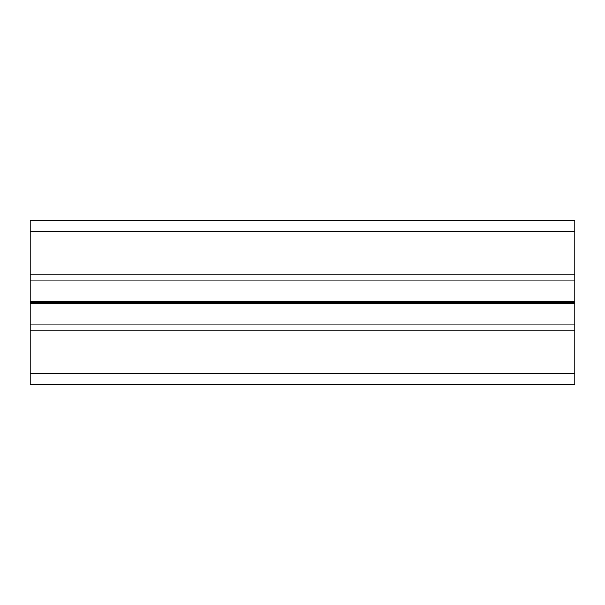 <?xml version="1.0" encoding="UTF-8"?>
<svg xmlns="http://www.w3.org/2000/svg" width="605" height="605" viewBox="0 0 605 605"><rect width="100%" height="100%" fill="white"/><g stroke="black" fill="none" stroke-linecap="round" stroke-linejoin="round"><path stroke-width="0.91" d="M574.75 231.715L574.75 220.825L30.25 220.825L30.25 231.715L574.75 231.715L574.75 302.5L30.25 302.5L30.25 301.139L574.75 301.139M30.25 301.139L30.25 231.715M30.25 274.186L574.75 274.186M30.25 280.175L574.75 280.175M574.75 373.285L574.75 384.175L30.25 384.175L30.25 373.285L574.75 373.285L574.75 302.5M30.25 302.5L30.25 330.814L574.75 330.814M30.25 330.814L30.25 373.285M30.25 303.861L574.75 303.861M30.25 324.825L574.75 324.825"/></g></svg>
